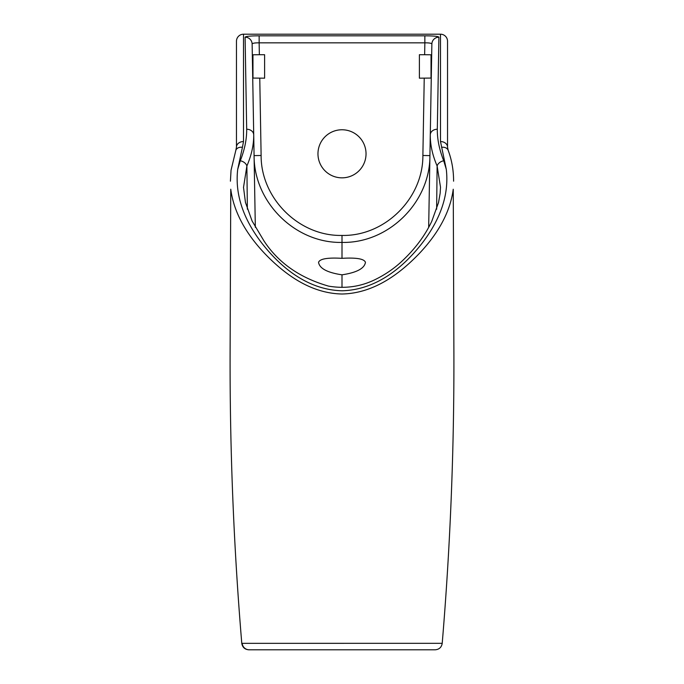 <?xml version="1.0" encoding="UTF-8"?>
<svg xmlns="http://www.w3.org/2000/svg" width="684" height="684" viewBox="0 0 684 684"><rect width="100%" height="100%" fill="white"/><g stroke="black" fill="none" stroke-linecap="round" stroke-linejoin="round"><path stroke-width="1.03" d="M247.369 209.201L246.881 165.981L243.495 187.501M342 274.823C356.655 272.625 364.478 268.47 365.453 262.357C364.273 258.834 356.45 257.492 342 258.33C327.576 257.483 319.761 258.826 318.547 262.357C319.522 268.479 327.337 272.634 342 274.823L342 287.408M431.997 649.8L252.003 649.8L431.997 649.8M435.204 649.8C439.196 649.458 441.539 647.303 442.215 643.345C450.26 547.149 454.15 450.756 453.902 354.167L453.244 189.22C450.354 211.108 439.094 232.474 419.454 253.328C400.781 272.865 374.567 293.376 342 294.009C309.365 293.376 283.202 272.813 264.623 253.413C244.949 232.56 233.663 211.159 230.756 189.22L230.098 354.167C229.85 450.756 233.74 547.149 241.785 643.345L441.761 643.319M434.785 649.8L249.147 649.8M317.966 153.806A24.034 24.034 0 0 0 342 177.84A24.034 24.034 0 0 0 366.034 153.806A24.034 24.034 0 0 0 342 129.763A24.034 24.034 0 0 0 317.966 153.806M243.495 187.219L245.453 202.43L252.08 220.966L264.033 241.016C278.422 262.895 299.951 277.935 328.619 286.134C345.104 288.93 360.648 286.724 375.259 279.534C384.981 274.737 393.608 268.88 401.14 261.963C414.735 249.386 424.961 235.792 431.818 221.18L438.521 202.558L440.145 193.307L440.505 187.202L437.119 165.981L436.631 209.21M230.414 181.183L231.047 170.213L235.852 150.266A7.037 5.301 -159.1 0 1 242.427 147.317L237.707 169.35L240.272 160.774C244.641 149.787 246.779 139.271 246.685 129.25L245.094 37.175A7.037 6.994 -1 0 1 252.131 44.05L255.329 227.327M243.504 141.554A7.037 5.532 180 0 0 236.467 147.094L236.467 41.237A7.037 7.037 0 0 1 243.504 34.2L243.504 141.554L242.427 147.317M428.671 227.327L431.869 44.05A7.037 6.994 1 0 1 438.906 37.175L437.315 129.25C437.221 139.271 439.359 149.787 443.728 160.774L446.293 169.35L440.496 141.554L440.496 34.2L243.504 34.2M440.496 34.2A7.037 7.037 0 0 1 447.533 41.237L447.533 147.094A7.037 5.532 180 0 0 440.496 141.554M424.644 54.72L419.386 54.72L419.386 78.173L431.023 78.079L431.04 54.788L424.644 54.72L424.849 42.836C429.159 42.793 431.493 43.195 431.869 44.05L429.92 155.61C430.159 202.242 388.786 243.41 342.009 242.418C295.266 243.41 253.858 202.302 254.08 155.61L252.131 44.05C252.499 43.195 254.841 42.793 259.151 42.836L259.151 35.825C250.532 35.859 245.847 36.303 245.094 37.175M438.906 37.175C438.136 36.303 433.451 35.85 424.849 35.825L424.849 42.836L259.151 42.836L259.356 54.72L252.96 54.788L252.977 78.079L264.614 78.173L264.614 54.72L259.356 54.72M259.766 78.173L261.117 155.49C260.843 198.232 298.925 236.399 341.991 235.433L342 235.433C384.844 236.399 423.165 198.445 422.883 155.49L424.234 78.173M342.009 235.433L342 258.33M443.728 160.774A7.037 5.096 -21.8 0 0 437.119 165.981C432.459 155.106 430.185 144.726 430.287 134.833A7.037 5.711 1 0 1 437.315 129.25M246.685 129.25A7.037 5.711 -1 0 1 253.713 134.833C253.815 144.726 251.541 155.106 246.881 165.981A7.037 5.096 21.8 0 0 240.272 160.774M447.533 147.094L448.148 150.266A7.037 5.301 159.1 0 0 441.573 147.317M237.707 169.35C234.886 193.734 242.846 218.23 261.596 242.846C279.252 265.623 306.509 290.025 342.299 290.777C377.859 289.734 404.971 265.426 422.55 242.649C441.206 218.076 449.114 193.64 446.293 169.35M242.204 643.37A7.037 7.002 90 0 0 249.181 649.8M259.151 35.825L424.849 35.825M254.08 155.61L261.117 155.49M422.883 155.49L429.92 155.61M236.467 147.094L235.852 150.266M448.148 150.266C451.799 160.022 453.612 170.325 453.586 181.183L453.586 181.183M241.785 643.345C242.461 647.303 244.804 649.458 248.796 649.8"/></g></svg>
